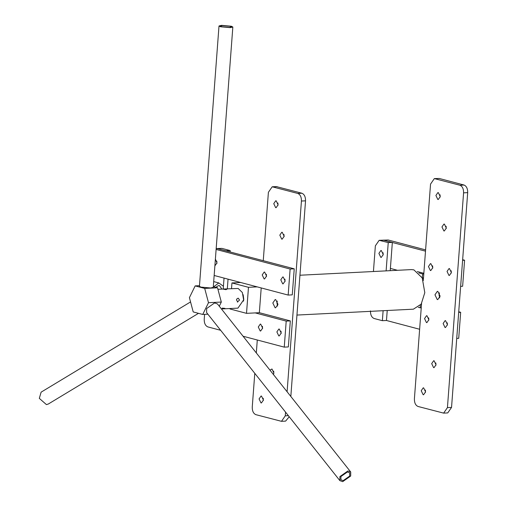 <?xml version="1.0" encoding="UTF-8"?>
<svg xmlns="http://www.w3.org/2000/svg" width="507" height="507" viewBox="0 0 507 507"><rect width="100%" height="100%" fill="white"/><g stroke="black" fill="none" stroke-linecap="round" stroke-linejoin="round"><path stroke-width="0.76" d="M222.415 25.572L220.323 26.079L221.559 26.719L229.43 27.429L231.522 26.922L230.286 26.275L222.415 25.572M232.84 27.017L213.263 287.355L210.684 287.982L200.962 287.108L199.435 286.316L219.005 25.977L221.584 25.35L231.312 26.225L232.84 27.017L230.26 27.644L220.532 26.77L219.005 25.977M347.409 471.979L340.938 476.529L340.9 479.793L343.182 480.63L349.659 476.086L349.697 472.816L347.409 471.979M339.861 480.617L206.596 312.565L206.647 308.529L214.645 302.913L217.465 303.947L350.73 471.998L350.686 476.035L342.681 481.65L339.861 480.617L339.912 476.58L347.91 470.959L350.73 471.998M226.369 289.066L226.059 289.668L222.852 289.072L226.8 289.37M221.445 308.959L237.941 308.129L243.633 299.871L242.34 292.488L238.176 288.47L223.866 288.996M236.49 299.935L236.63 299.415M237.72 302.077L236.503 299.859L237.168 298.56L238.309 298.192L239.532 300.081L237.365 302.039M213.314 286.658L217.528 287.773L221.318 302.052L219.278 306.228M195.163 285.897L189.415 297.653L193.205 311.932L202.743 314.454L208.491 302.704L204.701 288.42L195.163 285.897L199.479 285.682M217.528 287.773L204.701 288.42M221.318 302.052L208.491 302.704M207.895 314.194L202.743 314.454M198.497 313.332L48.285 404.035L46.422 404.592L39.312 398.369L41.118 392.158L190.556 301.925M221.876 289.098L219.468 285.612L218.625 285.53L215.748 287.304M213.675 286.759L218.821 282.944L223.429 286.271L223.219 289.028L224.043 278.09M218.821 282.944L213.694 281.588M216.812 261.118L216.926 263.418L216.812 261.118M214.157 275.472L288.166 295.074L292.273 294.865L294.231 268.83L217.009 248.512L226.09 250.788L230.197 250.578L230.102 251.846M228.049 279.154L227.32 288.825M216.178 248.557L221.939 248.392L230.197 250.578M380.814 257.385L381.245 257.429L383.235 254.539L381.327 250.553L380.896 250.502L378.9 253.392L380.814 257.385M383.064 252.714L383.178 255.015L383.064 252.714M425.506 251.161L383.267 240.109L392.348 242.384L390.219 270.668M387.228 310.499L386.473 320.487L382.367 320.69L374.109 318.504C371.65 317.433 370.44 314.898 370.471 310.905M392.348 242.384L388.242 242.593L386.119 270.877M383.121 310.709L382.367 320.69M373.431 271.518L375.364 245.819L379.16 240.318L388.242 242.593M421.019 304.377L421.494 304.504L421.564 303.535L414.396 398.876C414.365 402.869 415.575 405.404 418.041 406.475L443.638 413.123L447.434 407.622L463.582 192.844C463.613 188.851 462.403 186.316 459.944 185.239L434.341 178.591L430.544 184.098L423.294 280.542L423.453 278.47L422.344 278.172M437.814 199.46L438.244 199.511L440.241 196.621L438.327 192.628L437.896 192.584L435.906 195.468L437.814 199.46M430.88 263.672L430.449 263.627L428.453 266.517L430.367 270.51L430.798 270.554L432.794 267.664L430.88 263.672M437.237 299.542L437.756 299.599L440.127 296.158L437.852 291.411L437.338 291.354L434.962 294.795L437.237 299.542M445.032 327.497L445.469 327.541L447.459 324.651L445.552 320.665L445.114 320.614L443.124 323.504L445.032 327.497M423.649 387.88L423.218 387.836L421.222 390.726L423.136 394.712L423.567 394.763L425.557 391.873L423.649 387.88M433.593 367.613L434.03 367.657L436.02 364.774L434.106 360.781L433.675 360.737L431.685 363.62L433.593 367.613M426.964 315.741L426.533 315.696L424.543 318.586L426.45 322.572L426.881 322.623L428.878 319.733L426.964 315.741M448.949 275.428L449.379 275.472L451.376 272.589L449.462 268.596L449.031 268.552L447.041 271.435L448.949 275.428M443.872 230.939L444.303 230.983L446.299 228.093L444.386 224.1L443.955 224.056L441.958 226.946L443.872 230.939M443.638 413.123L447.744 412.92L451.541 407.413L467.688 192.635C467.72 188.642 466.51 186.107 464.051 185.036L439.271 178.47L434.341 178.591M440.184 197.09L440.063 194.789M432.737 268.14L432.617 265.839L432.737 268.14M439.727 297.888L439.068 294.586L439.468 292.856M447.402 325.126L447.288 322.826M425.5 392.342L425.386 390.041M435.963 365.243L435.849 362.942M428.821 320.202L428.7 317.902M451.319 273.058L451.198 270.757L451.319 273.058M446.242 228.568L446.122 226.268M299.948 275.231L411.418 269.597L413.883 269.863L422.217 277.899L424.803 292.666L421.184 304.13L413.414 309.175L296.95 315.062M236.623 299.434L236.503 299.846M215.393 259.077L216.983 262.943L214.879 265.833M283.21 276.999L285.118 280.992L283.128 283.876L282.697 283.831L280.783 279.839L282.779 276.949L283.21 276.999M285.061 281.461L284.947 279.161L285.061 281.461M264.629 272.075L266.536 276.068L264.546 278.958L264.115 278.913L262.201 274.921L264.198 272.031L264.629 272.075M266.479 276.543L266.365 274.236L266.479 276.543M294.231 268.83L290.124 269.04L216.115 249.438M288.166 295.074L290.124 269.04M208.827 315.379L210.823 317.889M278.78 335.9L279.211 335.945L281.208 333.055L279.294 329.068L278.863 329.018L276.873 331.908L278.78 335.9M281.03 331.229L281.151 333.53L281.03 331.229M260.199 330.976L260.63 331.027L262.626 328.137L260.712 324.144L260.281 324.1L258.285 326.99L260.199 330.976M262.449 326.305L262.563 328.606L262.449 326.305M261.206 287.932L259.343 312.699L290.315 320.899L288.356 346.934L284.256 347.137L243.068 336.236M290.315 320.899L286.208 321.108L284.256 347.137M255.236 312.901L286.208 321.108M220.665 330.298L207.857 326.907C205.398 325.836 204.182 323.301 204.22 319.309L204.587 314.365M460.641 286.354L462.631 286.252L464.589 260.218L462.644 259.704M462.599 260.319L464.589 260.218M390.39 268.418L397.507 270.301M425.601 249.894L388.191 239.988L379.16 240.318M456.725 338.423L458.715 338.321L460.673 312.287L458.715 338.321L456.725 338.423M458.683 312.388L460.673 312.287L458.727 311.773L460.673 312.287L458.683 312.388M419.631 329.265L386.473 320.487L419.631 329.265M418.852 272.943L422.705 273.964L422.166 277.804M422.413 277.868L423.497 277.811M422.705 273.964L423.795 273.907M417.293 271.556L423.839 273.292M439.056 295.289L439.157 293.902M418.269 307.305L420.164 307.806L420.354 305.258M420.164 307.806L421.247 307.755M290.828 396.461L305.537 200.829C305.569 196.836 304.358 194.301 301.899 193.23L276.296 186.582L272.196 186.785L268.399 192.292L263.26 260.63M254.787 373.329L252.252 407.07C252.213 411.063 253.43 413.598 255.889 414.669L281.486 421.323L285.593 421.114L289.231 416.767M277.918 202.984L278.032 205.284M277.323 301.05L276.917 302.78L277.576 306.082M263.234 398.242L263.355 400.543M273.698 371.137L273.812 373.437M283.977 234.462L284.091 236.763M281.486 421.323L285.283 415.816L285.561 412.14M287.095 391.753L301.437 201.038C301.469 197.046 300.252 194.511 297.793 193.44L272.196 186.785M275.669 207.655L273.755 203.668L275.745 200.778L276.182 200.823L278.09 204.815L276.1 207.705L275.669 207.655M275.092 307.736L272.817 302.99L275.187 299.548L275.7 299.605L277.975 304.352L275.605 307.793L275.092 307.736M261.498 396.075L263.412 400.067L261.416 402.957L260.985 402.913L259.071 398.92L261.067 396.03L261.498 396.075M269.971 370.154L271.961 368.976L273.869 372.968L273.469 374.565M281.721 239.133L279.813 235.14L281.803 232.25L282.234 232.301L284.148 236.287L282.152 239.177L281.721 239.133M257.29 340.001L256.32 352.942M230.032 308.529L230.001 308.972L246.516 313.345L248.474 287.311L231.953 282.938L231.528 288.61M243.151 294.687L243.778 299.345L243.474 301.183M231.953 282.938L240.679 282.494M259.343 312.699L246.516 313.345M257.195 286.873L248.474 287.311M224.62 308.801C225.767 308.478 224.943 308.262 222.142 308.142M216.172 248.684L221.939 248.392M388.191 239.988L379.984 240.407M447.434 407.622L451.541 407.413M463.582 192.844L467.688 192.635M459.944 185.239L464.051 185.036M435.164 178.679L439.271 178.47M305.537 200.829L301.437 201.038M288.356 415.664L285.283 415.816M301.899 193.23L297.793 193.44M277.12 186.671L273.02 186.874M217.934 289.301L223.327 289.028M228.036 279.37L228.746 279.338"/></g></svg>
